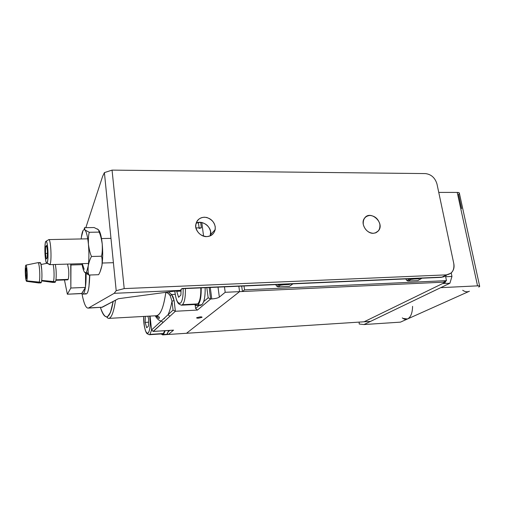 <?xml version="1.0" encoding="UTF-8"?>
<svg xmlns="http://www.w3.org/2000/svg" width="505" height="505" viewBox="0 0 505 505"><rect width="100%" height="100%" fill="white"/><g stroke="black" fill="none" stroke-linecap="round" stroke-linejoin="round"><path stroke-width="0.76" d="M100.413 307.495C102.427 313.813 104.516 316.919 106.694 316.799C109.345 316.496 111.491 311.383 113.133 301.479C109.768 319.646 105.526 321.647 100.413 307.495M113.133 301.479L110.462 312.406L106.978 317.557L108.461 318.402C111.353 318.415 113.713 312.342 115.544 300.197C113.713 312.342 111.353 318.415 108.461 318.402L156.108 315.751C160.293 315.675 163.532 307.873 165.823 292.351L165.823 292.351C167.647 292.629 169.106 293.746 170.204 295.696L171.618 294.554L174.124 300.608L171.997 301.132L173.051 310.095L168.058 314.716L169.888 316.275L153.286 331.406L173.556 330.137L168.405 334.455L186.478 333.287L239.585 291.637L225.198 292.307L219.347 297.11C217.838 298.064 215.313 298.676 211.772 298.947L210.276 287.471L211.772 298.947L210.636 299.004L211.772 298.947C215.313 298.676 217.838 298.064 219.347 297.11L218.021 287.13L219.347 297.11L225.198 292.307L224.46 286.846L225.198 292.307L239.585 291.637L238.827 286.215L239.585 291.637L186.478 333.287L168.405 334.455L167.212 333.988L168.405 334.455L173.556 330.137L172.893 330.194M209.139 287.515L210.636 299.004L209.139 287.515M203.572 236.132L201.804 222.56L203.572 236.132M200.662 222.408L201.369 227.837L195.927 227.919L201.369 227.837L199.172 228.456L201.369 227.837L200.662 222.408M198.402 222.509L199.096 227.875L198.402 222.509M206.829 287.616L208.148 297.805L210.636 299.004L208.148 297.805L203.635 301.643L208.148 297.805L206.829 287.616M195.605 308.486L197.449 310.07L210.636 299.004L197.449 310.07L175.386 311.263L169.888 316.275L175.386 311.263L173.051 310.095L175.386 311.263L174.124 300.608L175.386 311.263L197.449 310.07L195.605 308.486L195.176 305.083L195.605 308.486L199.159 305.456L195.605 308.486M198.528 318.175C197.013 318.226 196.407 318.062 196.723 317.677L200.144 316.875C201.672 316.824 202.271 316.995 201.95 317.374L198.528 318.175M172.779 330.182L153.103 331.413L169.888 316.275L168.058 314.716L173.051 310.095L171.997 301.132C170.955 306.8 169.642 311.326 168.058 314.716C169.642 311.326 170.955 306.8 171.997 301.132L170.204 295.696L171.997 301.132L174.124 300.608L173.108 296.99L171.618 294.554L175.184 294.39L171.618 294.554L170.204 295.696L168.291 293.399L165.823 292.351C163.652 307.551 160.413 315.347 156.108 315.751C159.226 316.559 160.173 317.475 158.949 318.51L155.66 315.776M168.5 291.966L171.618 294.554M153.286 331.406L151.569 330.112L150.054 316.086L151.582 329.961L153.286 331.406M166.461 334.575L364.092 321.792L445.656 282.074L239.585 291.637L445.656 282.074L445.46 281.14M169.876 330.403L168.335 331.709L169.876 330.403M163.077 322.48L161.297 320.965L151.582 329.961L161.297 320.965L163.077 322.48M168.058 314.716L161.297 320.965C159.245 320.82 157.225 319.097 155.237 315.795C157.225 319.097 159.245 320.82 161.297 320.965M155.931 316.155L157.831 316.048L155.931 316.155M163.74 318.99L164.655 318.156M186.478 333.287L364.092 321.792L186.478 333.287M241.674 286.095L242.438 291.505L244.546 289.87L243.997 285.994L244.546 289.87L242.438 291.505L443.333 282.181L446.47 280.647L244.546 289.87L446.47 280.647L443.333 282.181L242.438 291.505L241.674 286.095M445.524 276.096L446.47 280.647L445.524 276.096M479.624 286.064L459.424 193.434C459.531 192.771 458.799 192.437 457.233 192.424L477.547 285.855C479.138 285.779 479.857 285.969 479.699 286.417L478.721 287.061C480.343 286.221 479.952 285.817 477.547 285.855L440.707 287.667L363.972 324.551L400.459 322.139L469.423 291.227C467.314 292.212 465.067 291.89 462.694 290.249M402.283 317.879C404.133 319.381 405.875 319.753 407.497 318.983L400.459 322.139L363.972 324.551L359.219 324.033L359.169 322.392L359.219 324.033L363.972 324.551L440.707 287.667L477.547 285.855L457.233 192.424C459.607 192.556 460.036 193.188 458.534 194.33L461.639 208.603M457.233 192.424L438.757 192.405L457.233 192.424M469.423 291.227L407.497 318.983C410.735 317.285 412.427 313.075 412.579 306.352M407.497 318.983L402.965 318.415M361.315 321.975L370.588 321.376L364.092 321.792L442.544 283.589L364.092 321.792L370.588 321.376L449.911 283.242L442.544 283.589L449.911 283.242L451.95 276.45L451.224 272.99L451.95 276.45L449.911 283.242L370.588 321.376L367.779 321.552M451.95 276.45L445.656 276.721L451.95 276.45M279.101 284.454L280.313 285.224L284.018 284.751L282.358 284.309L284.018 284.751L280.313 285.224L277.99 286.872L289.365 286.36L292.774 283.854M289.018 284.53L284.018 284.751L289.018 284.53L290.52 283.955L289.018 284.53M292.679 284.044L289.365 286.36L277.99 286.872L276.866 286.297L275.648 284.605L276.866 286.297L279.183 284.637L276.866 286.297L277.99 286.872L280.313 285.224L279.183 284.637M289.365 286.36L289.889 286L289.365 286.36M409.795 278.728L410.887 279.454L414.327 279.006L412.844 278.596L414.327 279.006L410.887 279.454L407.888 281.032L417.869 280.584L421.789 278.204M418.708 278.817L414.327 279.006L418.708 278.817L420.002 278.28L418.708 278.817M421.694 278.381L417.869 280.584L407.888 281.032L406.872 280.49L405.717 278.905L406.872 280.49L409.858 278.905L406.872 280.49L407.888 281.032L410.887 279.454L409.858 278.905M174.806 291.12C176.289 303.537 179.086 303.77 179.048 304.073L181.39 305.197L182.463 304.685L181.39 305.197L196.552 304.42L197.682 303.903C199.917 301.586 200.958 296.246 200.813 287.882C200.958 296.246 199.917 301.586 197.682 303.903L195.315 304.023M180.556 303.05C177.779 304.149 175.879 300.172 174.837 291.114L175.014 292.868C176.232 300.917 178.076 304.307 180.556 303.05C182.425 300.955 183.29 296.157 183.151 288.658C183.29 296.157 182.425 300.955 180.556 303.05M182.463 304.685C184.584 302.356 185.562 296.978 185.411 288.557C185.562 296.978 184.584 302.356 182.463 304.685L197.682 303.903L182.463 304.685M181.093 289.586L180.891 295.065L178.574 297.287L176.599 290.88L178.574 297.287L180.891 295.065L181.093 289.586M181.042 291.12L176.586 291.316L181.042 291.12M143.71 316.439C143.931 332.789 147.681 334.14 147.277 333.773L149.202 334.72L162.597 333.862L163.33 333.527L164.763 330.724L163.33 333.527L161.802 333.622M148.23 332.972C146.027 335.389 143.161 324.974 143.729 316.439L143.976 323.579C144.935 330.68 146.355 333.811 148.23 332.972C149.96 330.491 150.515 325.403 149.897 317.721L150.193 317.557L149.897 317.721C150.515 325.403 149.96 330.491 148.23 332.972M149.688 316.105L149.897 317.721L149.688 316.105M149.897 334.386L151.569 330.112L149.897 334.386L163.33 333.527L149.897 334.386M148.653 318.952L148.451 326.104L146.702 327.777L145.162 322.398L145.326 316.351L145.162 322.398L146.702 327.777L148.451 326.104L148.653 318.952L147.858 316.212L148.653 318.952M148.565 322.203L145.162 322.398L148.565 322.203M200.485 305.386L201.735 304.843C204.165 302.369 205.301 296.656 205.156 287.692C205.32 295.867 204.367 301.39 202.29 304.262L200.447 305.392M201.735 304.843L197.827 305.045L196.609 305.588L194.589 304.521C195.763 305.752 196.843 305.923 197.827 305.045L201.735 304.843M201.192 287.869C201.343 296.845 200.22 302.571 197.827 305.045L197.947 304.938C200.27 302.343 201.35 296.656 201.192 287.869M166.095 334.657L166.902 334.304L168.676 330.478L167.319 333.849L166.902 334.304L165.249 334.411M166.902 334.304L162.66 334.884L161.12 333.956L163.443 334.525L166.902 334.304M165.192 330.693L163.443 334.525L165.192 330.693M182.223 288.481L441.957 277.131L446.477 274.865C452.126 273.893 454.557 270.118 453.774 263.528L436.976 183.99L453.774 263.528C454.588 267.454 453.623 270.699 450.896 273.262L446.477 274.865L441.957 277.131L446.344 275.534L441.124 277.359L182.223 288.481L180.279 290.381L114.193 293.323L116.201 290.678L104.402 172.622L102.603 176.422L85.831 227.667L102.603 176.422L104.402 172.622L112.053 170.116L425.412 173.587C431.213 174.313 435.07 177.779 436.976 183.99C435.07 177.779 431.213 174.313 425.412 173.587L112.053 170.116L124.205 288.595L116.201 290.678L114.193 293.323L88.659 307.924L114.193 293.323L180.279 290.381L118.315 298.726L180.279 290.381L181.756 288.715M81.987 293.765C84.032 304.294 86.254 309.016 88.659 307.924L88.053 308.119C85.781 307.981 83.761 303.196 81.987 293.765M89.833 275.017L89.353 283.008L89.833 275.017M88.053 308.119L102.281 307.236L88.659 307.924L102.281 307.236L118.315 298.726L101.543 307.438M373.283 233.31L376.073 232.685L378.441 230.829C385.246 223.002 370.203 209.411 364.503 218.217C360.134 223.532 366.466 233.708 373.283 233.31C368.17 232.824 364.85 229.876 363.303 224.479C362.861 219.075 365.077 216.064 369.95 215.446C375.007 215.963 378.308 218.892 379.848 224.226C380.341 229.598 378.15 232.622 373.283 233.31M206.829 236.599C211.178 236.346 213.962 234.042 215.174 229.687C215.736 224.037 212.984 219.984 206.924 217.522C201.072 216.493 197.348 218.905 195.744 224.763C194.551 230.059 201.034 237.18 206.829 236.599C200.851 236.081 197.165 232.887 195.77 227.016C195.662 221.152 198.497 217.876 204.273 217.2C210.187 217.756 213.842 220.931 215.237 226.72C215.408 232.552 212.605 235.841 206.829 236.599M210.206 235.892L210.534 234.661C212.592 227.641 202.322 219.378 196.047 223.242L199.816 222.383C205.636 222.92 209.234 226.038 210.604 231.744L210.206 235.892M446.477 274.865L124.205 288.595L446.477 274.865M116.201 290.678L124.205 288.595L112.053 170.116L104.402 172.622L116.201 290.678M81.823 293.588L81.823 293.588C83.3 295.065 84.486 293.051 85.383 287.547C84.733 291.77 83.849 293.96 82.725 294.106L81.715 293.455L67.367 294.213L64.457 279.966L67.367 294.213L81.64 293.582L85.383 287.547L81.823 293.588C83.3 295.065 84.486 293.051 85.383 287.547L85.383 287.547C84.733 291.77 83.849 293.96 82.725 294.106L81.823 293.588M86.191 293.954C88.242 293.506 89.385 287.193 89.631 275.023L88.962 286.733C88.047 292.723 86.797 294.958 85.225 293.437C86.797 294.958 88.047 292.723 88.962 286.733L89.631 275.023C89.385 287.193 88.242 293.506 86.191 293.954L82.776 294.106L86.191 293.954M86.109 273.558C86.178 278.836 85.964 283.299 85.471 286.947C85.964 283.299 86.178 278.836 86.109 273.558C86.178 278.836 85.964 283.299 85.471 286.947L85.465 287.414L70.845 288.02L67.367 294.213L70.845 288.02L85.465 287.414L85.591 273.192L85.471 286.947C85.964 283.299 86.178 278.836 86.109 273.558M39.194 282.383L26.841 280.862L26.563 281.329C26.071 281.039 25.686 279.101 25.414 275.515C25.149 270.977 25.218 267.682 25.635 265.63L25.957 265.112C26.437 265.504 26.809 267.429 27.068 270.888C27.346 275.534 27.264 278.855 26.841 280.862L39.194 282.383C39.807 279.877 39.939 275.705 39.579 269.872C39.232 265.529 38.721 263.124 38.045 262.644L38.026 262.65C38.696 263.017 39.213 265.428 39.579 269.872C39.939 275.705 39.807 279.877 39.194 282.383L38.79 282.964L40.93 282.882L41.347 282.301L39.194 282.383L41.347 282.301C41.972 279.795 42.104 275.629 41.745 269.796C41.372 265.359 40.848 262.954 40.166 262.581L38.026 262.65C38.696 263.017 39.213 265.428 39.579 269.872C39.232 265.529 38.721 263.124 38.045 262.644L40.166 262.581C40.848 262.954 41.372 265.359 41.745 269.796C42.104 275.629 41.972 279.795 41.347 282.301L40.911 282.882L41.347 282.301L26.841 280.862C27.264 278.855 27.346 275.534 27.068 270.888L26.399 265.946L25.635 265.63C25.218 267.682 25.149 270.977 25.414 275.515L26.071 280.439L26.841 280.862L26.563 281.329C26.071 281.039 25.686 279.101 25.414 275.515C25.149 270.977 25.218 267.682 25.635 265.63L25.957 265.112C26.437 265.504 26.809 267.429 27.068 270.888C27.346 275.534 27.264 278.855 26.841 280.862L39.194 282.383C39.807 279.877 39.939 275.705 39.579 269.872C39.939 275.705 39.807 279.877 39.194 282.383L38.79 282.964L40.93 282.882L41.347 282.301C41.972 279.795 42.104 275.629 41.745 269.796C42.104 275.629 41.972 279.795 41.347 282.301L39.194 282.383L38.809 282.964L39.194 282.383M53.391 281.841L41.713 280.401L53.391 281.841C54.092 279.347 54.25 275.2 53.877 269.399L53.227 264.544L53.877 269.399C54.25 275.2 54.092 279.347 53.391 281.841L52.937 282.421L55.051 282.339L55.518 281.758L53.391 281.841L55.518 281.758C56.225 279.265 56.39 275.124 56.017 269.329L55.361 264.475L56.017 269.329C56.39 275.124 56.225 279.265 55.518 281.758L55.032 282.339L55.518 281.758L41.713 280.401L53.391 281.841C54.092 279.347 54.25 275.2 53.877 269.399L53.227 264.544L53.877 269.399C54.25 275.2 54.092 279.347 53.391 281.841L52.937 282.421L55.051 282.339L55.518 281.758C56.225 279.265 56.39 275.124 56.017 269.329L55.361 264.475L56.017 269.329C56.39 275.124 56.225 279.265 55.518 281.758L53.391 281.841L52.949 282.421L53.391 281.841M55.941 279.833L68.169 279.372C68.794 277.384 68.951 274.089 68.642 269.493L67.55 264.102L68.642 269.493C68.951 274.089 68.794 277.384 68.169 279.372L55.941 279.833L68.169 279.372L67.739 279.839L68.169 279.372C68.794 277.384 68.951 274.089 68.642 269.493L67.55 264.102L68.642 269.493C68.951 274.089 68.794 277.384 68.169 279.372L55.941 279.833M67.758 279.839L68.169 279.372L67.758 279.839L55.872 280.288L67.758 279.839M26.228 268.174L25.881 268.187L25.704 274.714L26.437 278.476L26.771 271.715L25.881 268.187L26.228 268.174L25.881 268.187C26.228 267.612 26.525 268.786 26.771 271.715L26.588 278.28C26.241 278.804 25.951 277.617 25.704 274.714L25.881 268.187L25.704 274.714L26.588 278.28L26.771 271.715L25.881 268.187L26.228 268.174M70.744 264.008L70.953 264.992L82.126 264.645L70.953 264.992L70.845 288.02L70.744 264.008L70.953 264.992L82.126 264.645L70.953 264.992L70.845 288.02L67.367 294.213L64.457 279.966L67.367 294.213L81.64 293.582L67.367 294.213L70.845 288.02L85.465 287.414L81.64 293.582L85.465 287.414L70.845 288.02L70.744 264.008M39.725 263.244C40.059 262.265 40.419 262.392 40.817 263.61L41.745 269.796L40.817 263.61C40.419 262.392 40.059 262.265 39.725 263.244M85.591 273.192L85.465 287.414L85.591 273.192M27.068 270.888L26.399 265.946L25.635 265.63C25.218 267.682 25.149 270.977 25.414 275.515L26.071 280.439L26.841 280.862C27.264 278.855 27.346 275.534 27.068 270.888M26.588 278.28C26.241 278.804 25.951 277.617 25.704 274.714L25.881 268.187C26.228 267.612 26.525 268.786 26.771 271.715L26.588 278.28M81.393 237.047L81.179 238.953L81.393 237.047C82.107 231.852 83.136 229.396 84.493 229.674L84.935 229.983C83.401 228.822 82.227 231.176 81.393 237.047L82.852 231.429M81.962 263.661C82.706 268.111 83.571 270.964 84.569 272.227C85.288 273.091 85.97 272.984 86.626 271.898L88.23 265.927C89.044 259.614 89.114 252.431 88.438 244.382C87.643 236.58 86.481 231.776 84.935 229.983L84.259 228.595L84.531 227.686L94.119 227.54L84.531 227.686L84.935 229.983C86.481 231.776 87.643 236.58 88.438 244.382C88.236 238.669 88.52 234.636 89.29 232.281L84.935 229.983L89.29 232.281C88.52 234.636 88.236 238.669 88.438 244.382C89.114 252.431 89.044 259.614 88.23 265.927C89.17 261.521 90.275 258.377 91.538 256.489C90.319 254.135 89.29 250.095 88.438 244.382C89.29 250.095 90.319 254.135 91.538 256.489C90.275 258.377 89.17 261.521 88.23 265.927L86.626 271.898L85.837 272.732L84.569 272.227C83.571 270.964 82.706 268.111 81.962 263.661M99.182 230.633C100.564 233.152 101.581 237.634 102.237 244.079C102.938 252.077 102.837 259.21 101.941 265.491L100.205 271.431L101.941 265.491C102.837 259.21 102.938 252.077 102.237 244.079C101.581 237.634 100.564 233.152 99.182 230.633M82.277 263.648L84.171 269.342M84.569 272.227L88.861 275.048L86.626 271.898L88.861 275.048C88.141 273.325 87.927 270.282 88.23 265.927C87.927 270.282 88.141 273.325 88.861 275.048L84.569 272.227M97.238 228.891L98.513 229.769L99.131 232.117C100.331 234.427 101.366 238.41 102.237 244.079C102.464 249.767 102.206 253.813 101.448 256.218C102.149 258.036 102.313 261.129 101.941 265.491C100.943 269.84 99.826 272.915 98.589 274.701L88.861 275.048L98.589 274.701C99.826 272.915 100.943 269.84 101.941 265.491C102.313 261.129 102.149 258.036 101.448 256.218L91.538 256.489L101.448 256.218C102.206 253.813 102.464 249.767 102.237 244.079C101.366 238.41 100.331 234.427 99.131 232.117L89.29 232.281L99.131 232.117L98.513 229.769L94.119 227.54M87.75 238.821L48.77 239.591C50.954 238.998 51.927 262.726 49.881 264.494L47.053 263.042C47.906 261.262 48.196 257.001 47.912 250.265C47.432 243.801 46.731 240.847 45.81 241.39C44.983 243.309 44.705 247.538 44.983 254.084C45.437 260.403 46.125 263.389 47.053 263.042L46.902 263.162C45.04 264.317 44.042 243.416 45.81 241.39L46.157 241.207C48.019 241.396 48.745 261.514 47.053 263.042L49.881 264.494C51.863 262.783 51.03 239.78 48.859 239.597L48.455 239.812M47.274 257.777L47.407 250.928L46.561 245.367L45.595 246.68L45.469 253.447L46.302 258.983L47.274 257.777L46.302 258.983L45.469 253.447L47.356 253.396L45.469 253.447L45.595 246.68L46.757 246.648L45.595 246.68L46.561 245.367L47.407 250.928L47.274 257.777M150.029 316.086L151.557 329.986L153.204 331.45L173.164 330.194M200.51 305.386L196.615 305.588M166.113 334.657L162.667 334.884M378.441 230.829L375.209 233.013M215.174 229.687L210.534 234.661M444.286 276.677L441.124 277.359L181.996 288.709M26.563 281.329L38.809 282.964L26.563 281.329M38.045 262.644L25.957 265.112L38.045 262.644M41.65 280.906L52.949 282.421L41.65 280.906M47.104 263.269L41.05 264.506L47.104 263.269M86.62 273.874L85.869 272.719M101.511 238.549L110.974 238.366M49.623 264.652L88.52 263.459M102.263 263.036L113.404 262.695M49.711 264.633L46.902 263.162M46.157 241.207L48.859 239.597"/></g></svg>
